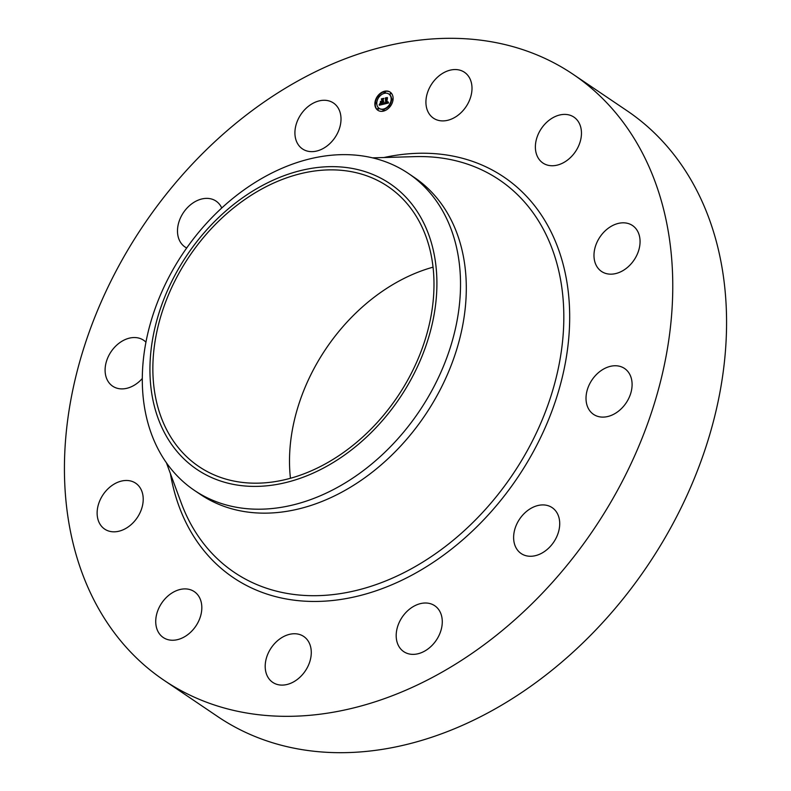 <?xml version="1.0" encoding="UTF-8"?>
<svg xmlns="http://www.w3.org/2000/svg" width="791" height="791" viewBox="0 0 791 791"><rect width="100%" height="100%" fill="white"/><g stroke="black" fill="none" stroke-linecap="round" stroke-linejoin="round"><path stroke-width="1.19" d="M433.28 81.799A27.695 20.586 124 0 1 464.465 72.278A27.695 20.586 124 0 1 464.643 108.644A27.695 20.586 124 0 1 433.448 118.166A27.695 20.586 124 0 1 433.28 81.799M573.277 74.423L627.075 110.78A365.571 271.669 124 0 1 645.367 124.711A365.571 271.669 124 0 1 638.644 578.458A365.571 271.669 124 0 1 217.723 716.577L163.925 680.22A365.571 271.669 124 0 1 145.633 666.289A365.571 271.669 124 0 1 152.356 212.542A365.571 271.669 124 0 1 573.277 74.423A365.571 271.669 124 0 1 591.559 88.355A365.571 271.669 124 0 1 584.846 542.102A365.571 271.669 124 0 1 163.925 680.22M408.463 173.496L414.266 177.421A191.204 142.093 124 0 1 423.828 184.708A191.204 142.093 124 0 1 420.318 422.028A191.204 142.093 124 0 1 200.163 494.266L194.359 490.351A191.204 142.093 124 0 1 184.797 483.064A191.204 142.093 124 0 1 150.488 323.064A191.204 142.093 124 0 1 273.32 172.29A191.204 142.093 124 0 1 408.463 173.496A191.204 142.093 124 0 1 418.034 180.783A191.204 142.093 124 0 1 452.333 340.783A191.204 142.093 124 0 1 329.501 491.547A191.204 142.093 124 0 1 194.359 490.351M318.753 470.477A172.428 128.142 124 0 1 152.179 396.064A172.428 128.142 124 0 1 268.09 182.573A172.428 128.142 124 0 1 434.664 256.986A172.428 128.142 124 0 1 318.753 470.477M396.459 192.984A168.938 125.542 124 0 1 393.354 402.668A168.938 125.542 124 0 1 198.838 466.502A168.938 125.542 124 0 1 190.384 460.065A168.938 125.542 124 0 1 193.488 250.381A168.938 125.542 124 0 1 388.005 186.547A168.938 125.542 124 0 1 396.459 192.984M290.445 478.239A168.938 125.542 124 0 1 433.072 267.16M183.907 637.141A27.695 20.586 124 0 1 163.272 637.526A27.695 20.586 124 0 1 156.48 614.983A27.695 20.586 124 0 1 173.644 592.004A27.695 20.586 124 0 1 194.279 591.628A27.695 20.586 124 0 1 201.072 614.162A27.695 20.586 124 0 1 183.907 637.141M623.812 222.825A27.695 20.586 124 0 1 632.533 225.544A27.695 20.586 124 0 1 637.042 254.742A27.695 20.586 124 0 1 610.237 274.161A27.695 20.586 124 0 1 601.516 271.442A27.695 20.586 124 0 1 597.007 242.244A27.695 20.586 124 0 1 623.812 222.825M113.39 531.819A27.695 20.586 124 0 1 104.669 529.1A27.695 20.586 124 0 1 100.15 499.902A27.695 20.586 124 0 1 126.965 480.483A27.695 20.586 124 0 1 135.676 483.202A27.695 20.586 124 0 1 140.195 512.4A27.695 20.586 124 0 1 113.39 531.819M625.948 369.545A27.695 20.586 124 0 1 625.444 403.914A27.695 20.586 124 0 1 593.557 414.385A27.695 20.586 124 0 1 592.172 413.327A27.695 20.586 124 0 1 592.677 378.948A27.695 20.586 124 0 1 624.564 368.487A27.695 20.586 124 0 1 625.948 369.545M142.291 378.494A27.695 20.586 124 0 1 112.629 386.156A27.695 20.586 124 0 1 111.244 385.098A27.695 20.586 124 0 1 111.758 350.729A27.695 20.586 124 0 1 143.646 340.268A27.695 20.586 124 0 1 145.03 341.317A27.695 20.586 124 0 1 145.94 342.167M559.138 518.342A27.695 20.586 124 0 1 548.292 548.46A27.695 20.586 124 0 1 521.16 553.542A27.695 20.586 124 0 1 514.199 542.844A27.695 20.586 124 0 1 525.036 512.726A27.695 20.586 124 0 1 552.167 507.644A27.695 20.586 124 0 1 559.138 518.342M186.706 247.979A27.695 20.586 124 0 1 185.025 247A27.695 20.586 124 0 1 178.064 236.301A27.695 20.586 124 0 1 188.911 206.184A27.695 20.586 124 0 1 216.042 201.102A27.695 20.586 124 0 1 221.747 208.013M441.259 629.359A27.695 20.586 124 0 1 403.726 651.636A27.695 20.586 124 0 1 397.211 628.005A27.695 20.586 124 0 1 434.743 605.738A27.695 20.586 124 0 1 441.259 629.359M295.933 125.285A27.695 20.586 124 0 1 333.466 103.008A27.695 20.586 124 0 1 339.992 126.639A27.695 20.586 124 0 1 302.459 148.906A27.695 20.586 124 0 1 295.933 125.285M303.922 672.844A27.695 20.586 124 0 1 272.737 682.376A27.695 20.586 124 0 1 272.559 646A27.695 20.586 124 0 1 303.744 636.478A27.695 20.586 124 0 1 303.922 672.844M553.285 117.503A27.695 20.586 124 0 1 573.93 117.127A27.695 20.586 124 0 1 580.713 139.661A27.695 20.586 124 0 1 563.558 162.639A27.695 20.586 124 0 1 542.913 163.015A27.695 20.586 124 0 1 536.13 140.482A27.695 20.586 124 0 1 553.285 117.503M374.875 103.314A10.965 8.147 124 0 1 380.55 93.14A10.965 8.147 124 0 1 390.121 92.092A10.965 8.147 124 0 1 393.097 99.043A10.965 8.147 124 0 1 387.422 109.217A10.965 8.147 124 0 1 377.841 110.265A10.965 8.147 124 0 1 374.875 103.314M376.803 102.86A8.642 6.417 124 0 1 381.272 94.841A8.642 6.417 124 0 1 388.826 94.02A8.642 6.417 124 0 1 391.159 99.498A8.642 6.417 124 0 1 386.69 107.517A8.642 6.417 124 0 1 379.146 108.337A8.642 6.417 124 0 1 376.803 102.86M383.853 104.086L384.466 102.701L385.81 103.305L385.682 98.213L387.501 97.787L386.67 102.751L387.877 101.782L386.651 103.077L388.084 101.782L388.589 102.988L383.912 104.135M383.635 103.848L384.327 102.553L383.724 103.908M384.742 103.038L385.553 103.008L385.8 98.638L385.217 97.975L387.254 97.501L385.425 98.035L385.672 103.107L384.96 103.226M379.314 105.213L380.046 103.75L380.629 104.432L382.132 104.194L382.251 102.158L381.905 104.007L380.313 104.036L381.816 103.918L381.905 102.237L380.629 103.265L380.728 101.446L382.271 101.792L381.915 99.162L383.872 98.697L383.19 99.419L383.081 101.288L383.704 100.981L383.062 101.604L383.872 101.169L383.042 101.97L383.447 104.244L379.314 105.213M379.146 104.847L379.898 103.562L379.225 104.896M380.451 101.307L380.342 103.186L380.55 101.367M381.944 101.515L381.4 98.865L383.704 98.331L381.618 98.934L382.043 101.604L381.133 101.703L382.043 101.574M382.933 110.196L383.862 109.514L382.933 110.196M375.29 103.226L376.209 102.543L375.29 103.226M377.327 108.94L378.246 108.268L377.327 108.94M383.932 92.418L384.851 91.746L383.932 92.418M378.019 96.373L378.948 95.701L378.019 96.373M392.682 99.142L391.753 99.824L392.682 99.142M389.943 105.984L389.024 106.666L389.943 105.984M390.645 93.417L389.716 94.099L390.645 93.417M381.361 102.009L382.636 102.049L382.28 99.409L383.457 99.132M381.044 102.731L381.094 101.772M380.471 104.372L382.508 104.442L382.251 102.158M379.927 105.065L380.323 104.234M386.651 103.077L388.361 102.484M384.812 103.364L386.176 103.552L386.048 98.47L387.106 98.213M384.347 103.038L384.377 104.017M381.4 98.865L382.152 99.577M378.039 96.245A10.965 8.147 -56 0 0 375.241 103.572A10.965 8.147 -56 0 0 378.029 110.384M390.309 92.221A10.965 8.147 -56 0 0 378.484 95.691M389.291 105.559A8.642 6.417 -56 0 0 391.535 99.745A8.642 6.417 -56 0 0 389.192 94.267A8.642 6.417 -56 0 0 389.004 94.149M379.334 108.456A8.642 6.417 -56 0 0 379.512 108.585A8.642 6.417 -56 0 0 388.865 106.083M383.338 110.681L384.406 110.186L384.001 109.702M375.695 103.71L376.763 103.216L376.358 102.721M377.722 109.435L378.8 108.931L378.395 108.446M384.327 92.913L385.395 92.409L384.999 91.924M379.472 96.532L379.097 95.879M378.424 96.868L379.047 97.046M391.98 99.884L393.048 99.389L392.643 98.905M389.241 106.726L389.854 106.923M390.289 106.37L389.914 105.747M389.943 94.159L391.011 93.664L390.606 93.18M372.521 157.854L415.048 156.628A236.796 175.978 124 0 1 511.233 188.93A236.796 175.978 124 0 1 500.881 490.865A236.796 175.978 124 0 1 222.38 563.281A236.796 175.978 124 0 1 181.159 502.75L166.436 462.834M383.951 157.528A241.69 179.616 124 0 1 516.009 186.281A241.69 179.616 124 0 1 505.449 494.444A241.69 179.616 124 0 1 221.183 568.373A241.69 179.616 124 0 1 170.401 473.572"/></g></svg>
